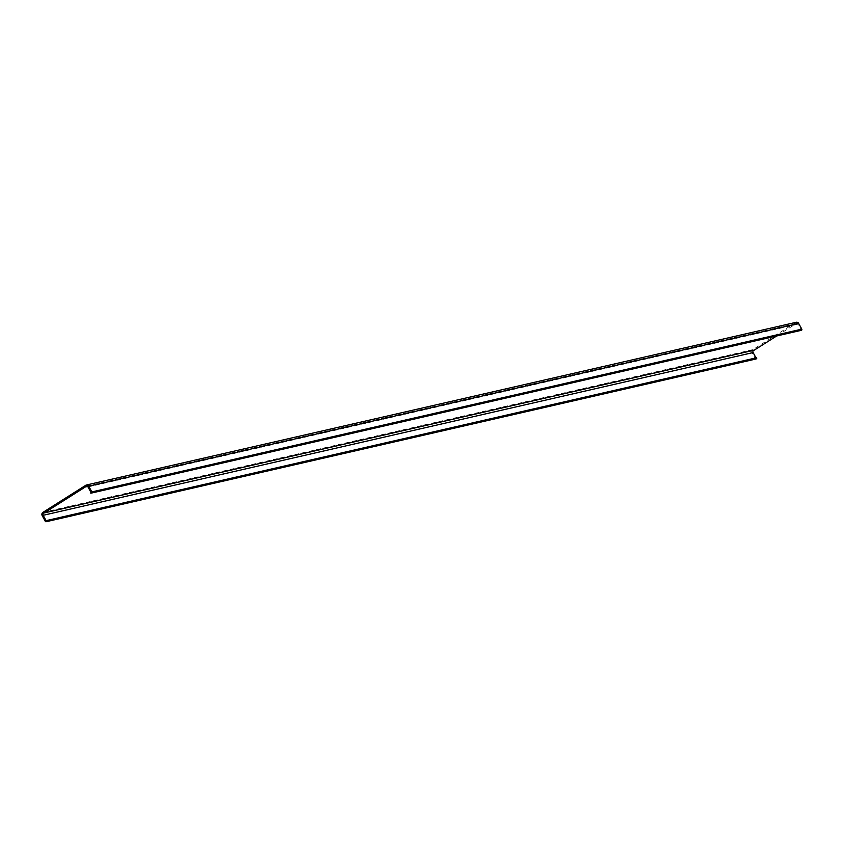 <?xml version="1.0" encoding="UTF-8"?>
<svg xmlns="http://www.w3.org/2000/svg" width="844" height="844" viewBox="0 0 844 844"><rect width="100%" height="100%" fill="white"/><g stroke="black" fill="none" stroke-linecap="round" stroke-linejoin="round"><path stroke-width="0.63" stroke-dasharray="4.22 3.17" d="M44.078 512.962L753.977 350.218A1.604 1.424 77.1 0 1 753.998 350.218M776.659 335.986L795.301 324.191A1.604 1.424 -102.9 0 0 795.649 323.874A1.604 1.424 77.1 0 1 797.96 324.191L800.914 329.624L800.65 330.342L801.336 330.32M796.335 322.26A2.395 2.131 -102.9 0 0 795.744 322.513L752.837 349.638A2.395 2.131 -102.9 0 0 752.152 352.876L755.253 358.584A0.802 0.707 -102.9 0 0 755.58 358.922M87.586 486.439L795.301 324.191M87.312 486.271L795.649 323.874M88.008 486.946L797.96 324.191M90.962 492.379L800.914 329.624M800.829 329.856L90.878 492.611L800.819 329.856M90.92 492.59L800.618 329.888L90.92 492.59M90.582 492.885L800.534 330.12M90.698 493.096L800.65 330.342M90.846 493.181L800.798 330.415M85.793 485.268L795.744 322.513M42.896 512.392L752.837 349.638M42.2 515.642L752.152 352.876M45.302 521.349L755.253 358.584M46.346 520.769L756.298 358.004M46.42 520.664L756.066 357.983M86.436 486.165L796.388 323.4M46.272 520.811L756.224 358.056"/><path stroke-width="1.27" d="M43.16 515.304A1.604 1.424 77.1 0 1 44.046 512.973A1.604 1.424 -102.9 0 0 44.458 512.804L85.36 486.946A1.604 1.424 -102.9 0 0 85.698 486.64A1.604 1.424 77.1 0 1 88.008 486.946L90.962 492.379L90.698 493.096L91.384 493.075A0.802 0.707 -102.9 0 0 91.848 491.915L88.747 486.207A2.395 2.131 -102.9 0 0 85.793 485.268L42.896 512.392A2.395 2.131 -102.9 0 0 42.2 515.642L45.302 521.349A0.802 0.707 -102.9 0 0 46.473 521.486L46.705 520.621L46.114 520.737L43.16 515.304L753.112 352.549A1.604 1.424 77.1 0 1 753.945 350.228M44.078 512.962L753.998 350.218A1.604 1.424 -102.9 0 0 754.009 350.207A1.604 1.424 -102.9 0 0 754.409 350.049L776.659 335.986M91.447 493.065L801.336 330.32A0.802 0.707 -102.9 0 0 801.8 329.149L798.698 323.442A2.395 2.131 -102.9 0 0 796.335 322.26L86.394 485.015M755.58 358.922A0.802 0.707 -102.9 0 0 756.424 358.721L756.498 357.782L46.642 520.558M756.013 357.898L753.112 352.549M44.458 512.804L754.409 350.049M85.36 486.946L87.586 486.439M85.698 486.64L87.312 486.271M91.848 491.915L801.8 329.149M88.747 486.207L798.698 323.442M46.473 521.486L756.424 358.721M46.81 521.022L756.762 358.257M46.821 520.843L756.773 358.078M46.705 520.621L756.657 357.867M44.067 512.973L754.009 350.207M91.416 493.075L801.367 330.31M46.082 521.74L756.034 358.985M46.547 520.548L756.498 357.782"/></g></svg>
